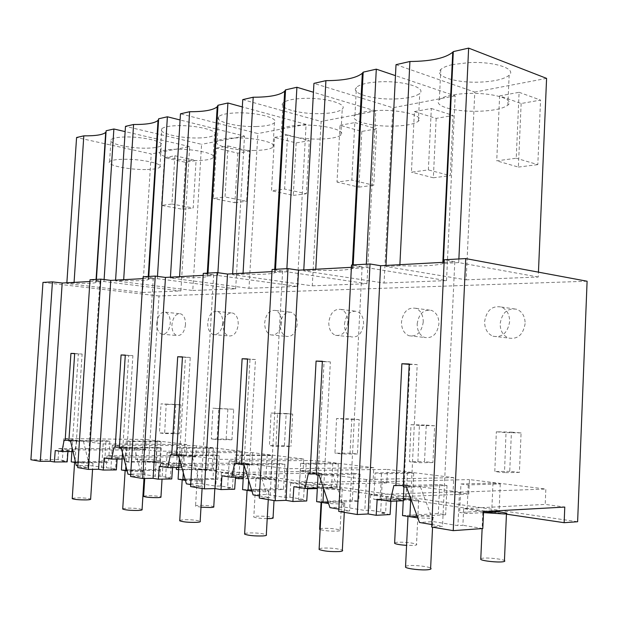 <?xml version="1.0" encoding="UTF-8"?>
<svg xmlns="http://www.w3.org/2000/svg" width="618" height="618" viewBox="0 0 618 618"><rect width="100%" height="100%" fill="white"/><g stroke="black" fill="none" stroke-linecap="round" stroke-linejoin="round"><path stroke-width="0.46" stroke-dasharray="3.09 2.32" d="M587.1 281.229L158.996 295.976L148.876 459.329L577.621 521.731M506.443 514.168L135.612 459.375L136.277 448.853L145.439 450.097L146.095 439.475L186.837 444.527L186.165 455.628L195.697 456.926L196.369 445.709L241.885 451.356L241.213 463.114L251.897 464.558L252.569 452.677L303.747 459.027L303.075 471.519L315.134 473.156L315.806 460.526L373.79 467.71L373.118 481.036L386.837 482.897L387.501 469.41L453.736 477.629L453.079 491.897L468.815 494.037L469.464 479.576L545.841 489.047L545.207 504.412L564.775 507.069M148.876 459.329L135.612 459.375M185.5 324.635C184.396 332.337 181.483 335.968 176.771 335.512C173.442 334.021 171.835 330.406 171.935 324.674C173.025 316.98 175.945 313.365 180.688 313.813C183.986 315.296 185.585 318.903 185.5 324.635M175.767 404.435L180.974 404.867L179.228 433.782L174.021 433.195L175.767 404.435L161.02 403.886L166.211 404.319L164.62 433.558L159.436 432.963L161.02 403.886M525.122 323.593C523.214 334.755 517.668 339.576 508.49 338.038C502.959 335.597 500.186 330.808 500.155 323.67C502.025 312.523 507.61 307.725 516.903 309.294C522.326 311.719 525.068 316.486 525.122 323.593M511.418 432.129L521.082 432.924L519.398 472.407L509.734 471.31L511.418 432.129L496.331 431.789L506.018 432.592L504.497 472.67L494.802 471.557L496.331 431.789M351.812 418.958L359.189 419.568L357.428 454.014L350.051 453.179L351.812 418.958L336.555 418.494L334.956 453.156L350.051 453.179M297.196 324.288C295.868 333.087 292.206 337.111 286.211 336.385C282.179 334.601 280.193 330.584 280.255 324.342C281.561 315.566 285.238 311.549 291.279 312.283C295.273 314.052 297.243 318.061 297.196 324.288M223.113 324.52C224.295 316.323 227.563 312.507 232.893 313.087C236.516 314.701 238.293 318.502 238.224 324.473C237.018 332.685 233.766 336.501 228.475 335.929C224.813 334.299 223.028 330.499 223.113 324.52M226.126 439.104L231.935 439.769L233.697 409.216L212.916 408.204L211.317 438.927L226.126 439.104L227.887 408.737M284.419 445.725L286.18 413.542L271.032 413.04L269.433 445.617L284.419 445.725L290.939 446.466L275.937 446.366L269.433 445.617M286.18 413.542L292.708 414.083L290.939 446.466M426.258 425.099L434.655 425.794L432.924 462.588L424.52 461.631L426.258 425.099L411.009 424.69L409.425 461.731L424.52 461.631M344.481 324.149C345.933 314.701 350.112 310.452 357.011 311.395C361.422 313.349 363.616 317.575 363.6 324.087C362.117 333.55 357.961 337.814 351.124 336.88C346.652 334.917 344.442 330.669 344.481 324.149M417.181 323.925C418.819 313.697 423.616 309.193 431.58 310.398C436.462 312.569 438.919 317.057 438.935 323.855C437.258 334.099 432.484 338.625 424.605 337.436C419.645 335.25 417.173 330.754 417.181 323.925M521.082 432.924L506.018 432.592M509.734 471.31L494.802 471.557M519.398 472.407L504.497 472.67M509.649 321.553C507.726 332.893 502.179 337.791 493.017 336.246C487.494 333.836 484.69 328.969 484.605 321.669C486.49 310.329 492.067 305.454 501.337 307.03C506.768 309.433 509.533 314.276 509.649 321.553M431.797 524.52L442.519 526.297L431.681 527.015M444.126 262.287L454.802 261.708L442.519 526.297M454.802 261.708L444.242 259.784M396.014 64.666L474.779 92.09L466.181 279.838L385.91 266.474L385.964 265.446M466.181 279.838L538.239 277.026L538.448 272.152M546.582 78.37L474.779 92.09M499.614 95.898L519.105 92.306L516.239 158.239L496.725 160.834L499.614 95.898L521.144 103.5L540.541 100.093L537.815 164.635L516.239 158.239M538.239 277.026L458.71 262.588L458.88 258.957M458.71 262.588L443.345 263.407L443.392 262.326M443.345 263.407L442.789 263.623C435.427 265.694 421.105 266.389 399.838 265.732L399.885 264.689M399.838 265.732L385.91 266.474M453.079 491.897L370.584 494.794L386.404 497.142L468.815 494.037M386.404 497.142L385.632 512.762L369.811 510.198L364.829 510.437L343.84 507.015L329.95 507.641M393.859 485.501L407.71 485.115L382.202 481.661L469.464 479.576M382.202 481.661L380.649 513.017L385.632 512.762M406.559 487.239L420.41 486.837L459.468 492.121L545.841 489.047M403.245 486.783L411.333 486.551L417.212 364.635L409.873 364.404L403.987 485.555L411.333 486.551L410.746 498.664M403.307 485.57L403.987 485.555L403.917 486.876M483.554 511.557L463.655 508.606L545.207 504.412M463.655 508.606L462.897 525.292L457.938 525.624L433.357 521.615L419.475 522.473M459.468 492.121L457.938 525.624M390.082 514.555L380.649 513.017M338.857 509.116L349.595 510.893L338.741 511.418M420.41 486.837L433.357 521.615M409.216 363.979L417.212 364.635M409.193 364.35L409.873 364.404M403.245 500.75L404.126 500.719L407.71 485.115M377.181 499.313L391.063 498.765L404.126 500.719M390.908 501.268L391.063 498.765M482.805 528.521L462.897 525.292M452.152 64.674C446.559 65.972 442.766 67.586 440.781 69.51C433.365 76.176 456.215 83.191 480.101 82.109C494.585 81.452 504.273 79.158 509.147 75.242C517.019 68.853 494.23 61.321 469.201 62.588L452.7 64.55M519.105 92.306L540.541 100.093M521.144 103.5L518.386 167.076L496.725 160.834M518.386 167.076L537.815 164.635M370.584 494.794L369.811 510.198M450.074 108.814C439.692 106.234 436.115 103.16 439.344 99.598C443.763 96.153 453.241 94.106 467.78 93.457C492.832 92.437 515.682 99.398 507.834 105.168C502.959 108.698 493.272 110.73 478.772 111.255C468.243 111.479 458.857 110.707 450.615 108.938M158.996 295.976L42.974 282.411M89.911 281.522L99.969 280.974L90.027 279.761M142.99 278.641L153.272 278.085L143.113 276.764M203.167 275.373L213.65 274.801L203.291 273.372M271.974 271.634L282.611 271.055L272.098 269.494M351.403 267.324L362.125 266.737L351.526 265.014M142.519 292.453L180.889 290.962L103.978 281.53L96.246 281.947L95.883 282.557C93.256 283.392 85.972 283.585 74.029 283.129L66.821 283.515L142.519 292.453L151.225 153.936L76.578 137.497M384.064 283.036L446.52 280.603L366.157 267.532L352.198 268.621C346.42 270.298 334.261 270.831 315.721 270.221L303.732 270.862L384.064 283.036L392.847 107.756L313.929 83.376M192.777 290.491L235.659 288.822L157.335 278.679L148.614 279.151L148.05 279.745C144.921 280.726 136.779 280.974 123.631 280.479L115.535 280.912L192.777 290.491L201.576 144.311L125.477 126.35M312.283 285.84L366.938 283.708L286.698 271.773L275.35 272.384L274.5 272.878C269.873 274.261 259.375 274.67 243.005 274.106L232.584 274.662L312.283 285.84L321.136 121.46L242.758 99.606M248.992 288.305L297.227 286.428L217.745 275.458L207.841 275.983L207.1 276.547C203.322 277.706 194.129 278.023 179.529 277.497L170.383 277.984L248.992 288.305L257.845 133.558L180.464 113.812M453.736 477.629L366.389 479.522L364.829 510.437M308.297 473.751L322.109 473.527L300.178 470.561L387.501 469.41M366.389 479.522L333.002 475.003L343.84 507.015M319.166 475.242L333.002 475.003M316.339 474.856L324.404 474.717L330.36 361.885L324.064 361.684L318.108 473.859L324.404 474.717L323.662 488.738M316.385 473.89L318.108 473.859L318.038 475.087M386.837 482.897L304.35 484.968L303.569 499.46L289.927 497.243L284.975 497.413L266.845 494.462L253.094 494.894M300.178 470.561L298.61 499.638L303.569 499.46M362.125 266.737L349.595 510.893M322.372 361.26L330.36 361.885M322.357 361.553L324.064 361.684M317.351 488.042L318.911 488.004L322.109 473.527M306.729 500.966L298.61 499.638M307.563 488.32L307.694 486.327L318.919 488.004M304.35 484.968L290.707 482.944L373.118 481.036M259.398 495.945L270.035 497.706L259.282 498.077M290.707 482.944L289.927 497.243M293.874 486.69L307.694 486.327M446.52 280.603L455.172 95.836L395.466 75.643M366.157 267.532L366.327 264.18M353.025 268.227L353.202 264.921M315.721 270.221L315.767 269.255M303.732 270.862L303.786 269.911M455.172 95.836L392.847 107.756M414.4 111.603L431.318 108.49L428.367 169.919L411.433 172.175L414.4 111.603L436.177 118.386L453.071 115.427L450.244 175.651L428.367 169.919M423.253 321.955C421.592 332.345 416.833 336.949 408.977 335.752C404.025 333.596 401.53 329.031 401.476 322.055C403.114 311.681 407.895 307.092 415.837 308.305C420.711 310.452 423.183 315.002 423.253 321.955M432.924 462.588L417.838 462.697L409.425 461.731M434.655 425.794L419.413 425.385L417.838 462.697M419.413 425.385L411.009 424.69M395.226 98.95C407.702 98.447 415.868 96.601 419.73 93.403C426.613 87.771 403.608 80.711 380.387 81.785C367.926 82.379 359.939 84.241 356.416 87.37C349.958 93.256 373.002 99.869 395.226 98.95M431.318 108.49L453.071 115.427M436.177 118.386L433.342 177.775L411.433 172.175M433.342 177.775L450.244 175.651M393.867 126.118C371.619 126.837 348.521 120.711 354.956 115.396C358.463 112.569 366.451 110.923 378.927 110.437C402.179 109.587 425.246 116.122 418.371 121.205C414.524 124.087 406.358 125.724 393.867 126.118M373.79 467.71L286.551 468.714L284.975 497.413M234.577 463.631L248.235 463.531L229.178 460.951L315.806 460.526M286.551 468.714L257.675 464.806L266.845 494.462M241.584 463.794L244.064 463.778L243.986 464.921L257.675 464.806M241.538 464.581L249.517 464.52L255.473 359.521L250.012 359.344L244.064 463.778L249.517 464.52L248.629 480.186M315.134 473.156L233.287 474.423L232.507 487.934L220.626 486.003L215.736 486.127L199.915 483.546L186.389 483.84M229.178 460.951L227.609 488.058L232.507 487.934M282.611 271.055L270.035 497.706M247.571 358.919L255.473 359.521M247.555 359.158L250.012 359.344M243.299 477.065L245.354 477.026L248.235 463.531M234.67 489.209L227.609 488.058M235.497 477.204L235.605 475.574L245.354 477.026M233.287 474.423L221.399 472.654L303.075 471.519M190.684 484.558L201.144 486.289L190.568 486.544M221.399 472.654L220.626 486.003M221.97 475.798L235.605 475.574M366.938 283.708L375.752 111.024L313.45 92.252M286.698 271.773L286.876 268.66M275.35 272.384L275.528 269.301M243.005 274.106L243.059 273.202M232.584 274.662L232.638 273.774M375.752 111.024L321.136 121.46M340.008 125.315L354.832 122.588L351.835 180.093L337.003 182.071L340.008 125.315L361.808 131.425L376.648 128.822L373.774 185.269L351.835 180.093M347.895 322.31C346.435 331.897 342.295 336.231 335.489 335.304C331.039 333.365 328.807 329.062 328.791 322.403C330.228 312.824 334.384 308.506 341.26 309.448C345.647 311.372 347.857 315.659 347.895 322.31M357.428 454.014L342.326 454.006L334.956 453.156M359.189 419.568L343.925 419.104L342.326 454.006M343.925 419.104L336.555 418.494M321.252 113.627C332.136 113.241 339.135 111.727 342.233 109.077C348.32 104.087 325.207 97.466 303.562 98.378C292.723 98.841 285.887 100.363 283.044 102.959C277.366 108.181 300.487 114.407 321.252 113.627M354.832 122.588L376.648 128.822M361.808 131.425L358.927 187.138L337.003 182.071M358.927 187.138L373.774 185.269M319.877 139.065C299.097 139.668 275.914 133.89 281.576 129.177C284.404 126.837 291.248 125.485 302.094 125.122C323.762 124.411 346.93 130.545 340.866 135.041C337.776 137.435 330.777 138.772 319.877 139.065M303.747 459.027L217.304 459.344L215.736 486.127M170.406 454.817L183.824 454.817L167.107 452.554L252.569 452.677M217.304 459.344L192.09 455.93L199.915 483.546M178.633 455.945L192.09 455.93M176.485 455.651L184.334 455.644L190.236 357.459L185.454 357.304L179.56 454.995L184.334 455.644L183.299 472.739M176.532 454.995L179.56 454.995L179.344 458.494M251.897 464.558L171.14 465.2L170.375 477.861L159.923 476.161L155.133 476.239L141.205 473.967L127.949 474.153M167.107 452.554L165.562 477.938L170.375 477.861M213.65 274.801L201.144 486.289M182.464 356.887L190.236 357.459M182.457 357.088L185.454 357.304M178.795 467.478L181.213 467.455L183.824 454.817M171.758 478.95L165.562 477.938M172.569 467.54L172.669 466.181L181.213 467.455M171.14 465.2L160.695 463.647L241.213 463.114M130.676 474.609L140.919 476.308L130.56 476.47M160.695 463.647L159.923 476.161M159.274 466.296L172.669 466.181M297.227 286.428L306.088 124.334L242.333 106.929M217.745 275.458L217.907 272.7M207.841 275.983L208.011 273.11M179.529 277.497L179.583 276.655M170.383 277.984L170.437 277.15M306.088 124.334L257.845 133.558M274.5 137.397L287.602 134.979L284.589 189.038L271.495 190.777L274.5 137.397L296.169 142.928L309.309 140.626L306.412 193.743L284.589 189.038M281.584 322.619C280.278 331.526 276.648 335.613 270.692 334.886C266.675 333.133 264.674 329.07 264.689 322.704C265.972 313.813 269.618 309.734 275.628 310.468C279.591 312.206 281.576 316.261 281.584 322.619M292.708 414.083L277.544 413.581L275.937 446.366M277.544 413.581L271.032 413.04M256.2 126.528C265.81 126.234 271.881 124.975 274.415 122.758C279.83 118.308 256.717 112.105 236.47 112.878C226.922 113.233 220.989 114.5 218.664 116.678C213.627 121.329 236.733 127.2 256.2 126.528M287.602 134.979L309.309 140.626M296.169 142.928L293.28 195.396L271.495 190.777M293.28 195.396L306.412 193.743M254.832 150.452C235.35 150.962 212.183 145.508 217.196 141.306C219.514 139.344 225.454 138.223 235.002 137.945C255.265 137.351 278.44 143.106 273.04 147.115C270.514 149.116 264.442 150.228 254.832 150.452M241.885 451.356L156.678 451.14L155.133 476.239M114.029 447.077L127.169 447.146L112.399 445.145L196.369 445.709M156.678 451.14L134.469 448.135L141.205 473.967M121.282 448.073L134.469 448.135M119.398 447.811L127.076 447.849L132.901 355.644L128.675 355.512L122.866 447.277L127.076 447.849L125.917 466.196M119.428 447.262L122.866 447.277L122.503 452.847M195.697 456.926L116.338 457.065L115.581 468.969L89.286 465.501L76.331 465.601M112.399 445.145L110.869 469.023L115.581 468.969M153.272 278.085L140.919 476.308M125.284 355.095L132.901 355.644M125.276 355.265L128.675 355.512M122.117 459.05L124.782 459.043L127.169 447.146M116.346 469.912L110.869 469.023M117.15 459.066L117.235 457.915L124.79 459.043M116.338 457.065L107.084 455.698L186.165 455.628M77.814 465.848L87.818 467.502L77.698 467.594M107.084 455.698L106.327 467.471M104.125 457.946L117.235 457.915M235.659 288.822L244.504 136.107L216.57 129.108M215.875 128.938L180.085 119.969M157.335 278.679L157.482 276.37M148.614 279.151L148.783 276.447M123.631 280.479L123.677 279.691M158.648 118.787L158.617 119.282M115.535 280.912L115.589 280.132M244.504 136.107L201.576 144.311M216.377 148.104L228.034 145.956L225.037 196.957L213.388 198.502L216.377 148.104L237.806 153.164L249.517 151.109L246.628 201.267L225.037 196.957M222.781 322.897C221.607 331.209 218.386 335.08 213.125 334.516C209.494 332.909 207.694 329.062 207.733 322.967C208.892 314.678 212.121 310.815 217.42 311.379C221.012 312.971 222.804 316.81 222.781 322.897M231.935 439.769L217.111 439.599L211.317 438.927M233.697 409.216L218.71 408.683L217.111 439.599M218.71 408.683L212.916 408.204M198.556 137.968C207.115 137.737 212.445 136.678 214.546 134.801C219.405 130.823 196.362 124.99 177.358 125.655C168.868 125.933 163.654 126.991 161.723 128.838C157.227 133.001 180.247 138.54 198.556 137.968M228.034 145.956L249.517 151.109M237.806 153.164L234.917 202.735L213.388 198.502M234.917 202.735L246.628 201.267M197.196 160.533C178.872 160.966 155.806 155.813 160.278 152.051C162.202 150.39 167.408 149.448 175.906 149.239C194.925 148.737 218.023 154.16 213.179 157.744C211.093 159.436 205.763 160.371 197.196 160.533M180.974 404.867L166.211 404.319M179.228 433.782L164.62 433.558M174.021 433.195L159.436 432.963M156.787 323.206C157.845 315.435 160.726 311.766 165.439 312.206C168.714 313.666 170.329 317.312 170.282 323.144C169.216 330.931 166.342 334.608 161.661 334.168C158.355 332.7 156.733 329.046 156.787 323.206M99.969 280.974L87.818 467.502M96.246 281.947L96.408 279.398M103.978 281.53L104.11 279.568M74.029 283.129L74.075 282.38M106.118 130.761L106.049 131.835M66.821 283.515L66.868 282.774M180.889 290.962L189.664 146.59L151.225 153.936M164.458 157.675L174.894 155.751L171.928 204.017L161.499 205.408L164.458 157.675L185.57 162.318L196.076 160.471L193.21 207.988L171.928 204.017M189.664 146.59L157.374 139.089M156.856 138.973L125.137 131.603M145.439 450.097L67.648 449.842L66.898 461.082L58.061 459.645L30.9 459.738M64.117 440.225L76.956 440.348L63.801 438.571L146.095 439.475M63.801 438.571L62.302 461.098L66.898 461.082M70.568 441.113L83.438 441.229L103.152 443.894L186.837 444.527M68.884 440.881L76.393 440.951L82.109 354.037L78.355 353.921L72.646 440.441L76.393 440.951L75.102 460.402M68.922 440.402L72.646 440.441L72.151 447.849M103.152 443.894L101.63 467.517M67.184 461.893L62.302 461.098M58.061 459.645L58.803 448.529L136.277 448.853M67.648 449.842L58.803 448.529M83.438 441.229L89.286 465.501M74.67 353.511L82.109 354.037M74.662 353.658L78.355 353.921M71.904 451.573L74.763 451.573L76.956 440.348M55.241 450.537L68.042 450.576M74.763 451.573L68.034 450.576L67.965 451.565M147.115 148.173C154.809 147.988 159.537 147.092 161.298 145.485C165.686 141.908 142.781 136.423 124.882 136.987C117.266 137.211 112.646 138.108 111.024 139.691C106.984 143.438 129.85 148.668 147.115 148.173M174.894 155.751L196.076 160.471M185.57 162.318L182.704 209.309L161.499 205.408M182.704 209.309L193.21 207.988M145.771 169.541C128.49 169.896 105.57 165.029 109.595 161.646C111.209 160.216 115.829 159.429 123.453 159.266C141.36 158.849 164.318 163.948 159.946 167.169C158.193 168.621 153.473 169.409 145.771 169.541M480.789 558.587L482.836 558.178C488.398 557.529 502.326 559.058 504.442 560.572M483.508 512.631L466.961 513.558L459.645 512.446L484.921 511.063L499.05 511.735L491.774 510.684L484.921 511.063C482.666 511.202 481.986 511.488 482.859 511.92L482.125 528.568M485.122 512.538L482.859 511.92M460.943 483.964L492.986 483.067L500.263 483.979L468.259 484.906L460.943 483.964L459.645 512.446M492.986 483.067L491.774 510.684M500.263 483.979L499.097 510.7M468.259 484.906L466.961 513.558M405.578 566.212L408.243 565.663C414.454 564.945 428.398 566.474 430.63 568.135M409.873 516.772L407.988 516.2C406.968 515.659 407.865 515.304 410.676 515.134L426.049 515.86L433.017 517.243C434.052 517.776 433.203 518.131 430.476 518.317L417.791 517.892M402.527 515.582L438.316 513.62L445.648 514.755L417.227 516.354M439.668 484.558L446.999 485.516L411.333 486.551L403.979 485.555L439.668 484.558L438.316 513.62M446.999 485.516L445.648 514.755M394.647 542.681L397.119 542.233C405.501 542.025 411.967 542.704 416.524 544.265C417.281 544.798 416.486 545.176 414.122 545.393L406.582 545.362M399.259 498.402L411.936 498.973L418.625 500.155C419.39 500.541 418.595 500.796 416.254 500.912L396.779 499.159C396.022 498.765 396.849 498.51 399.259 498.402L406.173 498.131L412.484 499.058L380.132 500.356L373.82 499.398L399.259 498.402M375.141 472.94L407.416 472.422L413.728 473.203L381.46 473.751L375.141 472.94L373.82 499.398M407.416 472.422L406.173 498.131M413.728 473.203L412.484 499.058M381.46 473.751L380.132 500.356M319.151 548.684L322.302 548.096C331.148 547.834 337.83 548.529 342.341 550.182M322.928 502.666L321.599 502.249C320.75 501.77 321.8 501.461 324.759 501.322L339.089 502.017L344.767 503.129C345.64 503.6 344.628 503.909 341.739 504.056L328.583 503.515M316.625 501.646L352.407 500.24L358.726 501.221L328.228 502.449M353.79 473.288L360.101 474.114L324.404 474.717L318.1 473.859L353.79 473.288L352.407 500.24M360.101 474.114L358.726 501.221M319.676 528.807L322.496 528.344C330.391 528.197 336.262 528.784 340.109 530.105C340.757 530.592 339.838 530.924 337.351 531.109C330.367 531.287 324.635 530.785 320.155 529.595M307.525 488.83L299.305 488.073L324.651 487.37L336.609 487.919L342.241 488.9C342.897 489.255 341.986 489.479 339.506 489.572C333.365 489.61 327.88 489.217 323.044 488.39L321.831 488.042C321.182 487.679 322.125 487.455 324.651 487.37L331.557 487.185L337.088 487.996L317.32 488.552M300.634 463.369L332.816 463.137L338.34 463.824L306.142 464.079L300.634 463.369L299.305 488.073M332.816 463.137L331.557 487.185M338.34 463.824L337.088 487.996M306.142 464.079L304.813 488.908M244.635 533.535L248.166 532.94C256.478 532.755 262.534 533.349 266.319 534.732M248.042 490.514L247.092 490.213C246.389 489.78 247.563 489.51 250.622 489.41L264.041 490.066L268.753 490.978C269.479 491.403 268.343 491.665 265.338 491.774L251.951 491.14M242.58 489.634L278.023 488.66L283.515 489.51L251.735 490.414M279.413 463.523L284.906 464.242L249.51 464.52L244.056 463.778L279.413 463.523L278.023 488.66M284.906 464.242L283.515 489.51M267.215 518.633C260.464 518.471 255.991 517.938 253.813 517.042C253.264 516.594 254.307 516.293 256.933 516.146C264.396 516.053 269.772 516.563 273.071 517.683M235.419 478.355L259.096 477.683L270.398 478.208L275.203 479.035C275.767 479.352 274.763 479.553 272.19 479.614C266.188 479.622 261.09 479.259 256.903 478.533L255.991 478.262C255.443 477.938 256.478 477.745 259.096 477.683L265.941 477.552L270.815 478.27L243.198 478.795M235.334 454.979L267.2 454.964L272.082 455.574L240.178 455.597L235.334 454.979L233.998 478.147M267.2 454.964L265.941 477.552M272.082 455.574L270.815 478.27M240.178 455.597L238.95 477.142M179.745 520.317L183.561 519.73C191.402 519.607 196.933 520.132 200.162 521.298M182.866 479.947L182.186 479.715C181.599 479.329 182.866 479.097 186.003 479.027L198.617 479.645L202.58 480.402C203.191 480.781 201.955 481.013 198.872 481.098L185.423 480.387M178.092 479.174L212.994 478.533L217.814 479.282L185.292 479.9M214.369 454.987L219.189 455.62L184.326 455.644L179.552 454.995L214.369 454.987L212.994 478.533M219.189 455.62L217.814 479.282M200.997 507.185L195.543 506.142C195.079 505.733 196.192 505.462 198.88 505.346C205.956 505.285 210.916 505.74 213.774 506.706M176.308 469.371L201.028 469.101L211.742 469.603L215.898 470.306L212.662 470.816L197.714 469.61L207.787 469.023L212.121 469.657L178.664 469.726M177.621 447.563L209.038 447.726L213.372 448.266L181.924 448.12L177.621 447.563L176.416 467.502M209.038 447.726L207.787 469.023M213.372 448.266L212.121 469.657M181.924 448.12L180.603 470.028M122.735 508.676L126.76 508.127C134.168 508.042 139.274 508.506 142.07 509.502M125.632 470.661L125.145 470.491C124.658 470.144 125.995 469.943 129.17 469.889L144.45 471.117C144.96 471.464 143.654 471.658 140.525 471.719L127.13 470.947M121.422 469.981L155.643 469.603L159.915 470.267L127.053 470.646M157.011 447.455L161.283 448.019L127.076 447.849L122.858 447.277L157.011 447.455L155.643 469.603M161.283 448.019L159.915 470.267M143.623 496.138L147.123 495.713C153.836 495.682 158.447 496.092 160.958 496.934M149.239 461.445L159.429 461.932L163.059 462.534L159.645 462.982L145.755 461.893L155.883 461.407L159.768 461.978L128.799 462.148L124.96 461.569L149.239 461.445M126.257 440.966L157.126 441.267L161.012 441.754L130.097 441.461L126.257 440.966L124.96 461.569M157.126 441.267L155.883 461.407M161.012 441.754L159.768 461.978M130.097 441.461L128.799 462.148M72.244 498.355L76.431 497.838C83.453 497.791 88.189 498.201 90.637 499.074M74.971 462.442L78.795 461.8L92.986 462.905L88.892 463.423L75.62 462.588M71.224 461.839L104.705 461.669L108.513 462.256L75.581 462.442M106.049 440.765L109.857 441.267L76.385 440.951L72.638 440.441L106.049 440.765L104.705 461.669M109.857 441.267L108.513 462.256M493.017 336.246L508.49 338.038M501.337 307.03L516.903 309.294M442.789 263.623L442.851 262.356M439.344 99.598L440.781 69.51M507.834 105.168L509.147 75.242M352.198 268.621L352.391 264.967M408.977 335.752L424.605 337.436M415.837 308.305L431.58 310.398M354.956 115.396L356.416 87.37M418.371 121.205L419.73 93.403M274.5 272.878L274.701 269.348M335.489 335.304L351.124 336.88M341.26 309.448L357.011 311.395M281.576 129.177L283.044 102.959M340.866 135.041L342.233 109.077M207.1 276.547L207.3 273.148M270.692 334.886L286.211 336.385M275.628 310.468L291.279 312.283M217.196 141.306L218.664 116.678M273.04 147.115L274.415 122.758M148.05 279.745L148.258 276.478M213.125 334.516L228.475 335.929M217.42 311.379L232.893 313.087M160.278 152.051L161.723 128.838M213.179 157.744L214.546 134.801M165.439 312.206L180.688 313.813M161.661 334.168L176.771 335.512M95.883 282.557L96.084 279.413M109.595 161.646L111.024 139.691M159.946 167.169L161.298 145.485M506.49 513.102L506.459 513.712M433.017 517.243L432.554 527.162M418.625 500.155L416.524 544.265M396.779 499.159L396.686 501.028M344.767 503.129L344.296 512.345M342.241 488.9L340.109 530.105M321.831 488.042L321.074 502.364M268.753 490.978L268.274 499.591M275.203 479.035L274.013 500.549M255.991 478.262L253.813 517.042M202.58 480.402L202.101 488.483M215.898 470.306L214.832 488.591M197.714 469.61L195.543 506.142M144.45 471.117L143.994 478.479M163.059 462.534L162.047 479.128M145.755 461.893L144.72 478.471M92.986 462.905L92.569 469.348"/><path stroke-width="0.93" d="M465.717 258.579L453.233 530.638L431.681 527.015L444.242 259.784L465.717 258.579L587.1 281.229L577.621 521.731L564.149 522.697L506.443 514.168M453.233 530.638L482.805 528.521L483.554 511.557L564.775 507.069L564.149 522.697M357.266 514.524L338.741 511.418L351.526 265.014L370.02 263.971L357.266 514.524L368.119 513.967L376.177 515.296L377.181 499.313L390.252 501.291L393.859 485.501L403.307 485.57M370.02 263.971L380.618 265.732L368.119 513.967M395.899 485.779L401.87 363.747L409.216 363.979L403.245 486.783L406.559 487.239L419.475 522.473L431.797 524.52M380.618 265.732L444.126 262.287M385.964 265.446L396.014 64.666L409.912 61.499L399.885 264.689M538.448 272.152L546.582 78.37L468.629 48.111L453.311 51.603L452.739 52.213C445.277 58.216 430.993 61.306 409.912 61.499M458.88 258.957L468.629 48.111M443.392 262.326L453.311 51.603M376.177 515.296L390.082 514.555L390.908 501.268M316.385 473.89L310.043 473.991L316.084 361.066L322.372 361.26L316.339 474.856L319.166 475.242L329.95 507.641L338.857 509.116M401.87 363.747L409.193 364.35M390.252 501.291L403.245 500.75M452.7 64.55L452.152 64.674M450.615 108.938L450.074 108.814M89.911 281.522L62.194 283.029L52.445 281.878L42.974 282.411L30.9 459.738L40.309 461.322L50.236 461.275L54.369 461.963L55.241 450.537L61.924 451.549L64.117 440.225L68.922 440.402M142.99 278.641L110.769 280.387L100.78 279.151L90.027 279.761L77.698 467.594L88.405 469.394L98.579 469.286L103.229 470.059L104.125 457.946L111.634 459.081L114.029 447.077L119.428 447.262M203.167 275.373L165.469 277.42L155.265 276.084L143.113 276.764L130.56 476.47L142.673 478.502L153.086 478.324L158.347 479.197L159.274 466.296L167.779 467.587L170.406 454.817L176.532 454.995M271.974 271.634L227.532 274.052L217.134 272.592L203.291 273.372L190.568 486.544L204.388 488.861L215.01 488.583L221.012 489.58L221.97 475.798L231.688 477.266L234.577 463.631L241.584 463.794M351.403 267.324L298.556 270.19L288.011 268.598L272.098 269.494L259.282 498.077L275.195 500.75L285.972 500.348L292.893 501.492L293.874 486.69L305.083 488.39L308.297 473.751L310.043 473.991M298.556 270.19L285.972 500.348M316.084 361.066L322.357 361.553M305.083 488.39L317.351 488.042M292.893 501.492L306.729 500.966L307.563 488.32M236.091 463.832L242.117 358.749L247.571 358.919L241.538 464.581L243.994 464.921L253.094 494.894L259.398 495.945M288.011 268.598L275.195 500.75M395.466 75.643L376.3 69.162L363.183 72.151L362.326 73.241C356.439 78.1 344.303 80.572 325.91 80.649L313.929 83.376L303.786 269.911M366.327 264.18L376.3 69.162M353.202 264.921L363.183 72.151M315.767 269.255L325.91 80.649M227.532 274.052L215.01 488.583M242.117 358.749L247.555 359.158M231.688 477.266L243.299 477.065M221.012 489.58L234.67 489.209L235.497 477.204M171.727 454.995L177.698 356.74L182.464 356.887L176.485 455.651L178.633 455.945L186.389 483.84L190.684 484.558M217.134 272.592L204.388 488.861M313.45 92.252L296.903 87.262L285.555 89.849L284.666 91.217C279.931 95.218 269.44 97.227 253.195 97.227L242.758 99.606L232.638 273.774M286.876 268.66L296.903 87.262M275.528 269.301L285.555 89.849M243.059 273.202L253.195 97.227M165.469 277.42L153.086 478.324M177.698 356.74L182.457 357.088M167.779 467.587L178.795 467.478M158.347 479.197L171.758 478.95L172.569 467.54M115.195 447.239L121.082 354.964L125.284 355.095L119.398 447.811L121.282 448.073L127.949 474.153L130.676 474.609M155.265 276.084L142.673 478.502M242.333 106.929L227.903 102.99L217.984 105.253L217.196 106.775C213.318 110.12 204.133 111.773 189.626 111.719L180.464 113.812L170.437 277.15M217.907 272.7L227.903 102.99M208.011 273.11L217.984 105.253M179.583 276.655L189.626 111.719M110.769 280.387L98.579 469.286M121.082 354.964L125.276 355.265M111.634 459.081L122.117 459.05M103.229 470.059L116.346 469.912L117.15 459.066M65.153 440.364L70.931 353.396L74.67 353.511L68.884 440.881L70.568 441.113L76.331 465.601L77.814 465.848M100.78 279.151L88.405 469.394M216.57 129.108L215.875 128.938M180.085 119.969L167.385 116.787L158.648 118.787L148.783 276.447M157.482 276.37L167.385 116.787M123.677 279.691L133.588 124.496L125.477 126.35L115.589 280.132M158.617 119.282L158.023 120.379C154.809 123.206 146.659 124.581 133.588 124.496M52.445 281.878L40.309 461.322M62.194 283.029L50.236 461.275M104.11 279.568L113.882 128.992L106.118 130.761L96.408 279.398M74.075 282.38L83.816 135.844L76.578 137.497L66.868 282.774M106.049 131.835L105.693 132.376C102.982 134.801 95.69 135.952 83.816 135.844M157.374 139.089L156.856 138.973M125.137 131.603L113.882 128.992M54.369 461.963L67.184 461.893L67.965 451.565M70.931 353.396L74.662 353.658M61.924 451.549L71.904 451.573M506.459 513.712L504.442 560.572C505.323 561.159 504.667 561.577 502.473 561.832C496.957 562.519 482.751 560.951 480.758 559.445L480.789 558.587M499.097 510.7L499.05 511.758L506.482 513.102C507.37 513.527 506.721 513.821 504.543 513.96L483.508 512.631M499.05 511.758L485.122 512.538M432.554 527.162L430.63 568.135C431.658 568.869 430.8 569.387 428.058 569.711C421.885 570.468 407.641 568.892 405.524 567.239L405.578 566.212M417.791 517.892L402.527 515.582L403.917 486.876M417.227 516.354L409.873 516.772L410.746 498.664M406.582 545.362C400.433 544.929 396.439 544.265 394.616 543.361L394.647 542.681M344.296 512.345L342.341 550.182C343.206 550.831 342.179 551.295 339.274 551.565C330.352 551.843 323.623 551.148 319.104 549.479L319.151 548.684M328.583 503.515L316.625 501.646L318.038 475.087M328.228 502.449L322.928 502.666L323.662 488.738M320.155 529.595L319.676 528.807M317.32 488.552L307.525 488.83M268.274 499.591L266.319 534.732C267.038 535.319 265.894 535.721 262.874 535.945C254.492 536.146 248.397 535.543 244.604 534.153L244.635 533.535M251.951 491.14L242.58 489.634L243.986 464.921M251.735 490.414L248.042 490.514L248.629 480.186M274.013 500.549L273.071 517.683C273.627 518.131 272.615 518.432 270.035 518.579L267.215 518.633M243.198 478.795L235.419 478.355M238.95 477.142L238.849 478.88M202.101 488.483L200.162 521.298C200.765 521.824 199.521 522.179 196.431 522.365C188.529 522.496 182.959 521.978 179.722 520.804L179.745 520.317M185.423 480.387L178.092 479.174L179.344 458.494M185.292 479.9L182.866 479.947L183.299 472.739M214.832 488.591L213.774 506.706C214.253 507.115 213.164 507.378 210.514 507.509L200.997 507.185M178.664 469.726L176.308 469.371L176.416 467.502M143.994 478.479L142.07 509.502C142.573 509.981 141.252 510.29 138.115 510.445C130.645 510.53 125.516 510.066 122.712 509.062L122.735 508.676M127.13 470.947L121.422 469.981L122.503 452.847M127.053 470.646L125.632 470.661L125.917 466.196M162.047 479.128L160.958 496.934C161.36 497.305 160.216 497.544 157.52 497.644C150.761 497.675 146.118 497.266 143.608 496.424L143.623 496.138M92.569 469.348L90.637 499.074C91.055 499.498 89.68 499.777 86.52 499.9C79.444 499.947 74.678 499.537 72.229 498.664L72.244 498.355M75.62 462.588L71.224 461.839L72.151 447.849M75.581 462.442L74.971 462.442L75.102 460.402M442.851 262.356L452.739 52.213M352.391 264.967L362.326 73.241M274.701 269.348L284.666 91.217M207.3 273.148L217.196 106.775M148.258 276.478L158.023 120.379M96.084 279.413L105.693 132.376M482.125 528.568L480.758 559.445M407.98 516.463L405.524 567.239M396.686 501.028L394.616 543.361M321.592 502.449L319.104 549.479M321.074 502.364L319.645 529.356M247.084 490.36L244.604 534.153M182.186 479.838L179.722 520.804M125.137 470.584L122.712 509.062M144.72 478.471L143.608 496.424M74.616 462.388L72.229 498.664"/></g></svg>
